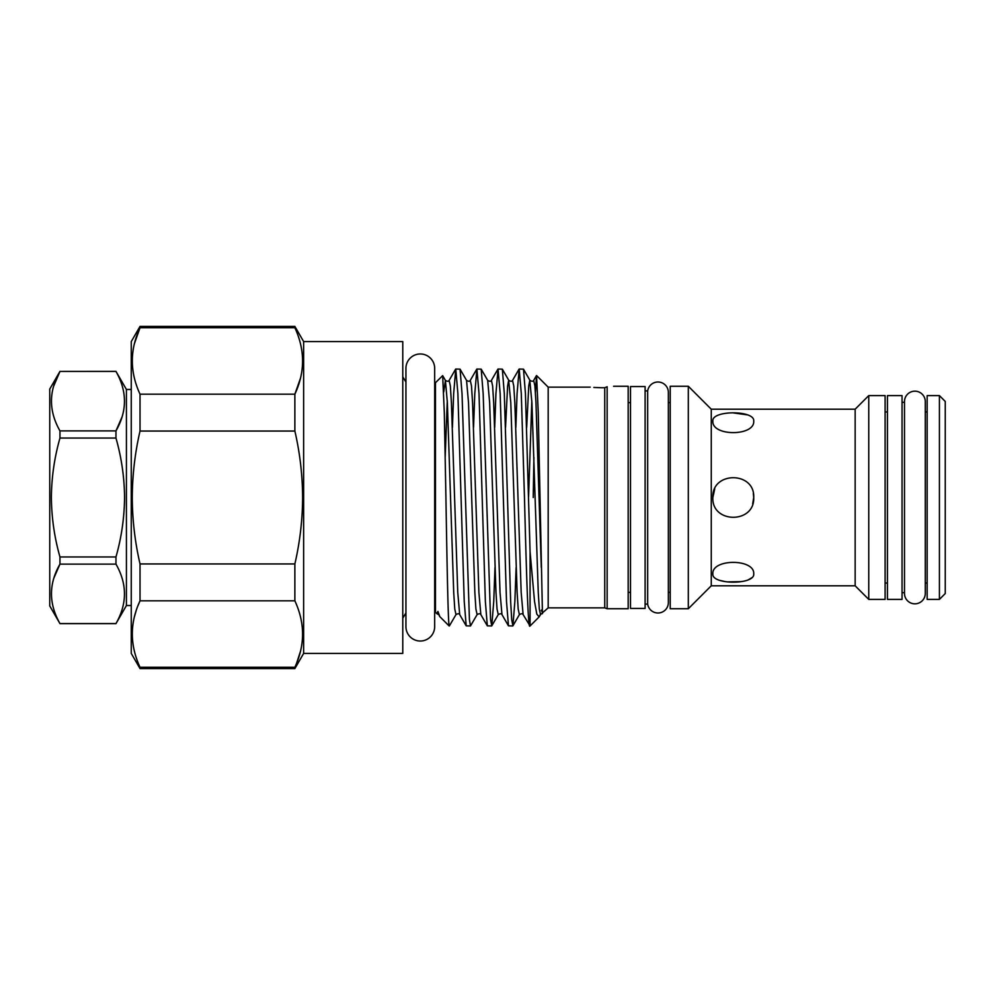 <?xml version="1.0" encoding="UTF-8"?>
<svg xmlns="http://www.w3.org/2000/svg" width="995" height="995" viewBox="0 0 995 995"><rect width="100%" height="100%" fill="white"/><g stroke="black" fill="none" stroke-linecap="round" stroke-linejoin="round"><path stroke-width="1.49" d="M420.3 353.971A14.365 14.365 0 0 0 405.935 368.337L405.935 626.663A14.365 14.365 0 0 0 420.3 641.029A14.365 14.365 0 0 0 434.666 626.663L434.666 368.337A14.365 14.365 0 0 0 420.3 353.971M939.417 599.4L945.25 593.555L945.25 401.445L939.417 395.6L927.153 395.6L927.153 599.4L939.417 599.4L939.417 395.6M131.253 605.532L126.415 605.532L126.415 389.468L115.967 371.371L59.961 371.433C48.643 391.172 48.643 410.997 59.961 430.885L115.967 430.885C127.285 411.146 127.285 391.333 115.967 371.433L59.961 371.433L53.68 386.122M126.415 605.532L115.967 623.629L59.961 623.629L49.75 605.93L49.75 389.07L59.961 371.371M53.966 577.859L59.961 564.115C48.643 583.854 48.643 603.666 59.961 623.567L115.967 623.567C127.285 603.828 127.285 584.003 115.967 564.115L115.967 556.951C121.477 537.636 124.338 517.823 124.562 497.5C124.375 477.413 121.514 457.601 115.967 438.049L59.961 438.049C54.414 457.601 51.553 477.413 51.367 497.5C51.591 517.823 54.451 537.636 59.961 556.951L115.967 556.951M115.967 564.115L59.961 564.115L59.961 556.951M613.579 386.259L628.181 386.259L628.181 608.741L607.149 608.741L604.749 607.858L604.749 387.714L601.9 387.751C586.826 387.08 586.826 387.08 601.9 387.751L593.816 387.453M470.486 625.967L466.195 625.843L464.23 601.428L457.887 393.572L455.772 369.033L460.063 369.157L462.028 393.572L469.429 619.674L470.486 625.967L477.115 614.611L475.896 609.015L474.839 592.361L468.508 402.639L466.543 380.388L460.063 369.157M455.772 369.033L453.658 393.572L452.426 427.39M530.074 625.357C528.233 634.673 526.33 570.844 524.464 497.5L521.293 393.572L519.179 369.033L523.482 369.157L525.447 393.572L530.074 551.727L530.074 625.967L523.121 614.611C522.586 613.467 521.343 613.467 519.39 614.611L512.91 625.843L514.875 601.428L516.106 567.61M519.179 369.033L517.077 393.572L515.845 427.39M513.93 496.592L513.905 497.5M512.761 625.967L508.47 625.843L506.505 601.428L500.162 393.572L498.047 369.033L502.338 369.157L504.303 393.572L510.646 601.428L511.704 619.674L512.91 625.843M498.047 369.033L495.933 393.572L494.702 427.39M491.629 625.967L487.326 625.843L485.361 601.428L479.018 393.572L476.903 369.033L481.194 369.157L483.172 393.572L490.572 619.674L491.766 625.843L493.744 601.428L494.975 567.61M476.903 369.033L474.789 393.572L473.558 427.39M303.637 653.404L303.637 341.596L402.776 341.596L402.776 653.404L303.637 653.404L294.868 668.59L140.021 668.59L131.253 653.404L131.253 341.596L140.021 326.41L140.021 327.741C129.76 349.767 129.76 371.906 140.021 394.182L294.868 394.182C305.129 372.155 305.129 350.016 294.868 327.741L294.868 326.41L140.021 326.41M294.868 431.046L140.021 431.046C134.984 452.824 132.397 474.976 132.26 497.5C132.372 519.825 134.947 541.976 140.021 563.954L294.868 563.954C299.93 541.976 302.517 519.825 302.617 497.5C302.492 474.976 299.905 452.824 294.868 431.046L294.868 394.182L300.415 378.411M140.021 431.046L140.021 394.182M134.462 343.511L140.021 327.741L294.868 327.741M449.143 625.967L439.815 616.639L437.937 611.452L436.768 613.592L435.474 612.298L435.474 382.702L434.666 382.702M449.143 625.718C448.073 622.099 447.004 562.274 445.922 497.5L444.305 412.602L442.663 375.637L435.474 382.702M604.749 607.858L548.183 607.858L548.183 387.142L536.566 375.538L538.233 411.93L542.449 613.554C542.213 614.885 542.984 607.684 541.292 610.433L542.399 612.248M533.221 497.5L533.917 457.426M535.397 392.378L536.566 375.538M607.149 608.741L607.149 386.756L604.749 387.714M607.149 386.756C615.582 386.147 615.582 386.147 607.149 386.756M647.67 604.102A10.398 10.398 0 0 0 658.702 612.97A10.398 10.398 0 0 0 668.354 602.609L668.354 392.391A10.398 10.398 0 0 0 658.702 382.03A10.398 10.398 0 0 0 647.67 390.898L647.67 604.102L645.108 604.102M647.67 390.898L645.108 390.898M645.108 386.558L645.108 608.442L630.507 608.442L630.507 386.558L645.108 386.558M868.759 599.4L885.102 599.4L885.102 395.6L868.759 395.6L868.759 599.4L855.153 585.794L855.153 409.206L868.759 395.6M688.316 497.5L688.316 386.259L670.22 386.259L670.22 608.741L688.316 608.741L688.316 497.5M855.153 585.794L711.263 585.794L711.263 409.206L688.316 386.259M753.725 573.966C754.994 558.543 711.599 558.506 712.843 573.966C711.574 584.898 754.981 584.898 753.725 573.966M713.651 491.828C715.318 485.858 715.057 487.749 712.843 497.5C711.574 523.843 754.969 523.892 753.725 497.5C754.994 471.132 711.587 471.132 712.843 497.5M753.725 421.034C754.994 410.114 711.599 410.089 712.843 421.034C711.574 436.469 754.981 436.469 753.725 421.034M733.278 412.9L748.078 414.965M753.327 493.495L753.725 497.5L752.693 503.918M752.158 577.573L747.742 580.16M741.039 581.64L727.892 581.888M725.156 581.59L718.925 580.197M887.44 599.4L887.44 395.6L902.042 395.6L902.042 599.4L887.44 599.4M904.492 593.443A10.398 10.398 0 0 0 914.89 603.828A10.398 10.398 0 0 0 925.275 593.443L925.275 401.557A10.398 10.398 0 0 0 914.89 391.172A10.398 10.398 0 0 0 904.492 401.557L904.492 593.443L904.492 592.697L902.042 592.697M902.042 402.303L904.492 402.303L904.492 401.557M540.235 614.636L539.128 616.912L536.803 614.089L534.526 601.428L530.074 551.727M449.342 625.967L455.984 614.611L454.765 609.015L453.708 592.361L447.364 402.639L445.412 380.388L443.733 391.968M138.031 605.545L140.021 600.818C129.76 622.845 129.76 644.984 140.021 667.259L294.868 667.259C305.129 645.233 305.129 623.094 294.868 600.818L140.021 600.818L140.021 563.954M134.462 616.589L136.191 610.619M300.415 651.489L294.868 668.59M294.868 600.818L294.868 563.954M140.021 668.59L140.021 667.259M121.962 417.141L115.967 430.885L115.967 438.049M59.961 438.049L59.961 430.885M437.937 611.452L439.442 616.129M445.213 456.543L447.277 400.761M455.623 369.157L449.143 380.388L450.349 385.985L451.407 402.639L457.75 592.361L459.702 614.611C459.168 613.467 457.924 613.467 455.984 614.611M476.767 369.157L470.274 380.388L471.493 385.985L472.55 402.639L478.894 592.361L480.846 614.611C480.299 613.467 479.068 613.467 477.115 614.611M497.898 369.157L491.418 380.388L492.624 385.985L493.682 402.639L500.025 592.361L501.978 614.611C501.443 613.467 500.199 613.467 498.259 614.611L491.766 625.843M519.042 369.157L512.549 380.388L513.768 385.985L514.825 402.639L521.169 592.361L523.121 614.611M528.594 496.592L531.827 400.761M536.479 375.563L533.693 380.388L534.912 385.985L535.969 402.639L541.292 567.486M491.418 380.388C490.871 381.533 489.627 381.533 487.687 380.388L489.639 402.639L495.983 592.361L497.04 609.015L498.259 614.611M505.535 427.39L507.612 385.985L508.669 380.252L510.783 402.639L517.126 592.361L518.184 609.015L519.39 614.611M526.678 427.39L528.743 385.985L529.8 380.252L531.915 402.639L538.258 592.361L539.315 609.015L540.534 614.611L539.501 616.403M927.153 411.955L925.275 411.955M630.507 402.614L628.181 402.614M303.637 341.596L294.868 326.41M590.222 387.142L548.183 387.142M405.935 612.957L402.776 618.144M887.44 411.955L885.102 411.955M670.22 402.614L668.354 402.614L668.354 392.391M855.153 409.206L711.263 409.206M711.263 585.794L688.316 608.741M670.22 592.386L668.354 592.386L668.354 602.609M887.44 583.045L885.102 583.045M405.935 382.043L402.776 376.856M466.195 625.843L459.702 614.611M487.326 625.843L480.846 614.611M508.47 625.843L501.978 614.611M436.768 613.592L438.571 614.611M449.143 380.388C448.596 381.533 447.352 381.533 445.412 380.388L442.663 375.637M470.274 380.388C469.739 381.533 468.496 381.533 466.543 380.388M512.549 380.388C512.015 381.533 510.771 381.533 508.831 380.388L502.338 369.157M533.693 380.388C533.146 381.533 531.902 381.533 529.962 380.388L523.482 369.157M548.183 607.858L540.534 614.611M487.687 380.388L481.194 369.157M539.128 616.912L530.074 625.967M435.474 612.298L434.666 612.298M630.507 592.386L628.181 592.386M131.253 389.468L126.415 389.468M927.153 583.045L925.275 583.045"/></g></svg>
